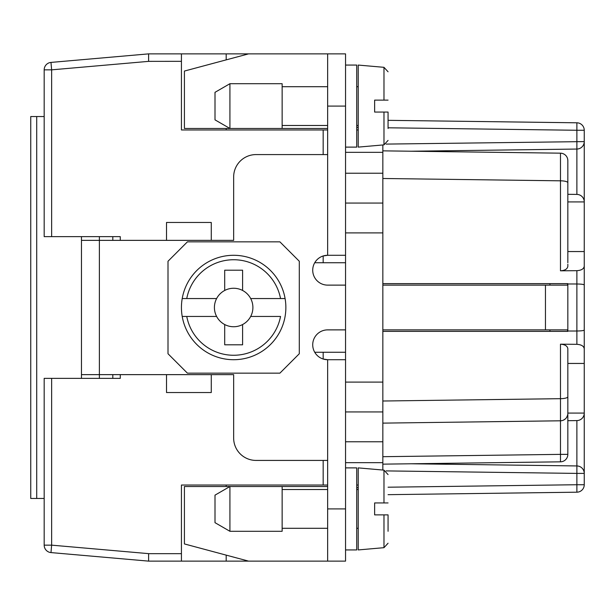 <?xml version="1.0" encoding="UTF-8"?>
<svg xmlns="http://www.w3.org/2000/svg" width="615" height="615" viewBox="0 0 615 615"><rect width="100%" height="100%" fill="white"/><g stroke="black" fill="none" stroke-linecap="round" stroke-linejoin="round"><path stroke-width="0.92" d="M388.065 120.332L576.885 122.8A7.457 7.457 0 0 1 584.25 130.265L584.25 141.596A7.457 7.457 0 0 1 576.885 149.053L411.335 151.221M120.263 374.635L120.263 378.363L51.637 378.363L51.637 545.151L148.615 553.638L148.615 561.126L226.189 561.126L226.189 555.13M323.167 460.42L323.167 485.035L181.433 485.035L181.433 561.126M584.25 284.976C583.812 284.384 581.36 284.061 576.885 283.992L576.885 331.008C581.36 330.939 583.812 330.616 584.25 330.024L584.25 201.874A7.457 7.457 0 0 0 576.885 194.417L567.837 194.302L576.885 194.417L576.885 130.265L584.25 130.265M382.845 464.148L560.48 461.827A7.457 7.457 0 0 0 567.837 454.37L567.837 413.341A7.457 7.457 44.6 0 1 560.48 420.798L560.48 344.192C564.924 344.5 567.376 345.984 567.837 348.651L567.837 413.341M411.335 463.779L576.885 465.947A7.457 7.457 0 0 1 584.25 473.404L584.25 413.126A7.457 7.457 0 0 1 576.885 420.583L567.837 420.698L576.885 420.583L576.885 473.404L584.25 473.404L584.25 484.735A7.457 7.457 0 0 1 576.885 492.192L388.065 494.668M345.545 203.065L382.845 203.065L382.845 144.963M382.845 331.37L567.837 331.37L567.837 283.63L382.845 283.63M567.837 262.743L567.837 160.63A7.457 7.457 -44.6 0 0 560.48 153.173L382.845 150.852M567.837 264.235L567.837 266.349C567.376 269.016 564.924 270.5 560.48 270.808L560.48 180.818L382.845 178.488M226.189 486.526L226.189 485.035M567.599 415.202L566.707 417.293M565.354 418.9L563.44 420.145M345.545 462.657L382.845 462.657L382.845 411.935L345.545 411.935M181.433 53.874L181.433 61.331L148.615 61.362L148.615 53.874L248.568 53.874L184.415 71.063L184.415 128.474L327.641 128.474M584.25 266.226C583.812 268.901 581.36 270.385 576.885 270.677L576.885 283.992L567.837 283.976M576.885 270.677L560.48 270.808M51.637 378.363L44.18 378.363L44.18 545.151L51.637 545.151L50.983 552.585A7.457 7.457 0 0 1 44.18 545.151A7.457 7.457 0 0 0 50.983 552.585L148.615 561.126M567.837 413.088L584.25 413.088L584.25 363.45L567.837 363.45M566.93 157.063L567.399 158.101M567.691 159.162L567.837 160.63M567.837 182.747A7.457 1.93 0 0 0 560.48 180.818L560.48 153.173L561.949 153.343M563.002 153.65L564.04 154.134M181.433 61.331L181.433 129.965L327.641 129.965M382.845 423.12L560.48 420.798L560.48 454.37L567.837 454.37M584.25 330.024L584.25 363.45M386.128 144.095L584.25 141.596L584.25 201.874M560.48 344.192L576.885 344.323C581.36 344.615 583.812 346.099 584.25 348.774M576.885 344.323L576.885 331.008L567.837 331.024M324.266 359.329L327.641 359.714L323.167 359.029L323.167 352.257L345.545 352.257M356.731 485.035L358.222 485.035M323.167 485.035L327.641 485.035M382.845 203.065L382.845 411.935M329.263 561.126L345.545 561.126L327.641 561.126L345.545 561.126L345.545 53.874L248.568 53.874M584.25 251.55L567.837 251.55M314.719 352.257L323.167 352.257M356.731 129.965L358.222 129.965M226.189 129.965L226.189 128.474M226.189 59.87L226.189 53.874M382.845 462.657L382.845 470.037M584.25 201.912L567.837 201.912M323.167 255.971L327.641 255.286L323.167 255.971L323.167 262.743L345.545 262.743M226.189 561.126L248.568 561.126L184.415 543.937L184.415 486.526L229.918 486.526L229.918 531.291L282.139 531.291L282.139 486.526L327.641 486.526M148.615 53.874L50.983 62.415A7.457 7.457 0 0 0 44.18 69.849L44.18 236.637L120.263 236.637L120.263 240.365M112.806 236.637L112.806 240.365L112.806 236.637M44.18 113.552L44.18 116.535L30.75 116.535L30.75 498.465L30.75 116.535L30.75 498.465L36.715 498.465L36.715 116.535M44.18 501.448L44.18 498.465L36.715 498.465M112.806 374.635L112.806 378.363L112.806 374.635M81.472 378.363L81.472 240.365L81.472 374.635L166.511 374.635L166.511 392.539L211.268 392.539L211.268 374.635L233.654 374.635L233.654 438.041A22.378 22.378 0 0 0 256.032 460.42L327.641 460.42M44.18 79.981L44.18 83.709M44.18 531.291L44.18 535.019M323.167 262.743L314.719 262.743M148.615 61.362L51.637 69.849L44.18 69.849A7.457 7.457 0 0 1 50.983 62.415L51.637 69.849L51.637 236.637M30.75 498.465L30.75 116.535M388.065 128.474L388.065 112.061L374.635 112.061L374.635 100.122L383.975 100.122L383.975 67.319L358.222 65.067L358.222 147.116L383.975 144.863L383.975 112.061M211.268 240.365L166.511 240.365L166.511 222.461L211.268 222.461L211.268 240.365L233.654 240.365L233.654 176.959A22.378 22.378 0 0 1 256.032 154.58L327.641 154.58M345.545 285.122L327.641 285.122A14.921 14.921 0 0 1 312.72 270.2A14.921 14.921 0 0 1 327.641 255.286L327.641 53.874M229.918 83.709L229.918 128.474L215.004 119.856L215.004 92.327L229.918 83.709L282.139 83.709L282.139 128.474M345.545 329.878L327.641 329.878A14.921 14.921 0 0 0 312.72 344.8A14.921 14.921 0 0 0 327.641 359.714L345.545 359.714M567.768 331.37L567.384 329.878L382.845 329.878M382.845 285.122L567.384 285.122L567.768 283.63M166.511 240.365L99.376 240.365L99.376 236.637M187.398 373.144L279.902 373.144L299.297 353.748L299.297 261.252L279.902 241.856L187.398 241.856L168.003 261.252L168.003 353.748L187.398 373.144M233.654 255.286A52.214 52.214 0 0 0 182.209 298.552L186.752 298.552L182.209 298.552A52.214 52.214 0 0 0 233.654 359.714A52.214 52.214 0 0 0 285.091 298.552A52.214 52.214 0 0 0 182.209 298.552M250.682 316.448L280.548 316.448A47.739 47.739 0 0 1 186.752 316.448L216.618 316.448A19.242 19.242 0 0 0 224.698 324.536L224.698 344.8L242.602 344.8L242.602 324.536A19.242 19.242 0 0 0 242.602 290.464L242.602 270.2L224.698 270.2L224.698 290.464A19.242 19.242 0 0 0 216.618 298.552L186.752 298.552A47.739 47.739 0 0 1 280.548 298.552L250.682 298.552M224.698 290.464A19.242 19.242 0 0 1 242.602 290.464M242.602 324.536A19.242 19.242 0 0 1 224.698 324.536M285.091 298.552L280.548 298.552L285.091 298.552M182.209 316.448L186.752 316.448L182.209 316.448A52.214 52.214 0 0 0 233.654 359.714M216.618 316.448A19.242 19.242 0 0 1 216.618 298.552M81.472 236.637L81.472 240.365L99.376 240.365L99.376 378.363M166.511 374.635L211.268 374.635M345.545 467.884L356.731 467.884L356.731 549.933L345.545 549.933M388.065 502.939L374.635 502.939L374.635 514.878L383.975 514.878L383.975 547.681L358.222 549.933L358.222 467.884L383.975 470.137L388.065 474.596M383.975 514.878L388.065 514.878L388.065 531.291M248.568 561.126L327.641 561.126L327.641 359.714M282.139 486.526L229.918 486.526L215.004 495.144L215.004 522.673L229.918 531.291M549.933 283.63L549.933 285.122M549.933 329.878L549.933 331.37M327.641 255.286L345.545 255.286M345.545 65.067L356.731 65.067L356.731 147.116L345.545 147.116M388.065 100.122L383.975 100.122M148.615 553.669L181.433 553.669M345.545 173.23L382.845 173.23M345.545 152.343L382.845 152.343M567.837 396.752A7.457 1.93 180 0 1 560.48 398.681L382.845 401.011M345.545 441.77L382.845 441.77M356.731 127.382L358.222 127.397M388.065 127.789L576.885 130.265L576.885 122.8M560.48 461.827L560.48 454.37L382.845 456.691M386.128 470.905L576.885 473.404L576.885 484.735L388.065 487.211M358.222 487.595L356.731 487.618M345.545 232.9L382.845 232.9M345.545 382.1L382.845 382.1M576.885 492.192L576.885 484.735L584.25 484.735M323.167 129.965L323.167 154.58M545.459 329.878L545.459 285.122M383.975 502.939L383.975 470.137M327.641 508.905L345.545 508.905M327.641 106.095L345.545 106.095M282.139 125.483L327.641 125.483M356.731 528.3L358.222 528.3M383.975 547.681L388.065 543.222L383.975 547.681M282.139 489.517L327.641 489.517M356.731 125.483L358.222 125.483M383.975 144.863L388.065 140.404M383.975 67.319L388.065 71.778M282.139 528.3L327.641 528.3M356.731 489.517L358.222 489.517M356.731 86.7L358.222 86.7M282.139 86.7L327.641 86.7"/></g></svg>
